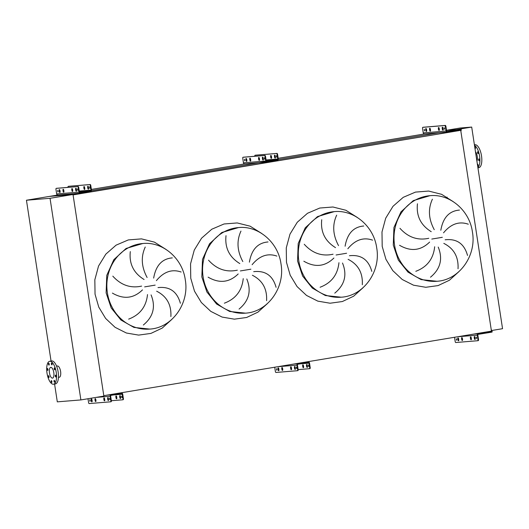 <?xml version="1.0" encoding="UTF-8"?>
<svg xmlns="http://www.w3.org/2000/svg" width="529" height="529" viewBox="0 0 529 529"><rect width="100%" height="100%" fill="white"/><g stroke="black" fill="none" stroke-linecap="round" stroke-linejoin="round"><path stroke-width="0.79" d="M429.892 195.697L413.222 200.663L400.969 211.871L393.926 227.543L393.278 245.059L398.324 260.089L408.038 272.157L421.077 279.59L436.901 281.269C459.198 280.125 476.715 255.692 472.43 232.013C469.613 210.509 449.888 193.568 429.892 195.697A42.928 39.377 85.3 0 0 394.535 244.953A42.928 39.377 85.3 0 0 436.901 281.269M415.807 271.304C427.108 267.039 433.39 258.86 434.666 246.759M438.224 247.089C443.031 258.912 440.459 268.95 430.494 277.203M458.028 268.752C458.65 256.949 453.908 248.485 443.805 243.38M445.147 239.796C456.785 238.486 464.244 243.704 467.524 255.441M429.627 242.077C420.76 250.713 410.735 251.778 399.554 245.284M334.176 211.64L317.499 216.606L305.253 227.807L298.211 243.479L297.556 260.995L302.608 276.032L312.322 288.093L325.361 295.532L341.179 297.205C363.476 296.061 380.992 271.628 376.714 247.949C373.897 226.445 354.166 209.51 334.176 211.64A42.928 39.377 85.3 0 0 298.819 260.896A42.928 39.377 85.3 0 0 341.179 297.205M320.091 287.24C331.385 282.975 337.674 274.796 338.944 262.701M342.508 263.032C347.315 274.855 344.743 284.893 334.778 293.139M362.312 284.695C362.927 272.885 358.186 264.427 348.089 259.322M349.424 255.738C361.062 254.429 368.521 259.64 371.801 271.384M333.905 258.02C325.044 266.649 315.019 267.72 303.838 261.22M238.46 227.576L221.783 232.548L209.53 243.75L202.495 259.422L201.84 276.938L206.892 291.968L216.606 304.036L229.639 311.469L245.463 313.148C267.76 312.004 285.276 287.571 280.998 263.892C278.181 242.388 258.45 225.447 238.46 227.576A42.928 39.377 85.3 0 0 203.103 276.832A42.928 39.377 85.3 0 0 245.463 313.148M224.369 303.183C235.669 298.918 241.958 290.738 243.228 278.644M246.792 278.968C251.599 290.791 249.02 300.829 239.062 309.081M266.59 300.637C267.211 288.827 262.47 280.37 252.373 275.259M253.708 271.675C265.346 270.365 272.805 275.583 276.085 287.32M238.189 273.956C229.328 282.592 219.304 283.663 208.115 277.163M142.744 243.519L126.067 248.485L113.814 259.686L106.772 275.358L106.124 292.874L111.176 307.911L120.883 319.979L133.923 327.411L149.747 329.084C172.044 327.947 189.561 303.507 185.282 279.828C182.465 258.331 162.734 241.389 142.744 243.519A42.928 39.377 85.3 0 0 107.38 292.775A42.928 39.377 85.3 0 0 149.747 329.084M128.653 319.126C139.954 314.861 146.235 306.675 147.512 294.58M151.076 294.911C155.883 306.734 153.304 316.772 143.339 325.018M170.874 316.573C171.495 304.764 166.754 296.306 156.65 291.201M157.992 287.617C169.63 286.308 177.089 291.525 180.369 303.262M142.473 289.899C133.606 298.535 123.581 299.599 112.399 293.099M112.816 276.145C120.969 285.171 130.564 288.497 141.613 286.11M144.08 279.51C133.592 273.037 129.003 263.74 130.306 251.619M145.25 247.036C140.78 256.73 141.395 266.887 147.108 277.5M181.13 272.018C172.004 268.844 163.759 271.714 156.399 280.641M153.668 278.102C155.857 265.485 162.066 258.747 172.309 257.894M208.532 260.202C216.685 269.235 226.286 272.554 237.329 270.174M239.796 263.568C229.308 257.094 224.719 247.797 226.022 235.676M240.966 231.094C236.496 240.794 237.111 250.944 242.824 261.557M276.852 256.082C267.72 252.902 259.481 255.778 252.121 264.705M249.384 262.159C251.573 249.543 257.788 242.811 268.024 241.958M304.248 244.266C312.401 253.292 322.002 256.611 333.045 254.231M335.512 247.632C325.024 241.158 320.435 231.861 321.738 219.74M336.682 215.151C332.212 224.851 332.834 235.008 338.54 245.615M372.568 240.14C363.436 236.959 355.197 239.835 347.837 248.762M345.1 246.223C347.289 233.6 353.504 226.868 363.747 226.015M399.97 228.323C408.124 237.349 417.718 240.675 428.761 238.295M431.228 231.689C420.747 225.215 416.151 215.918 417.454 203.797M432.398 199.215C427.928 208.915 428.55 219.066 434.256 229.679M468.284 224.203C459.159 221.023 450.913 223.893 443.553 232.82M440.822 230.28C443.004 217.664 449.22 210.926 459.463 210.079M103.803 395.679L491.454 331.128L460.733 130.339L73.075 194.897L103.803 395.679M73.048 194.725L460.733 130.339M54.58 384.041L57.304 401.855L80.891 399.924L50.037 198.302L73.009 194.48L49.422 196.411L63.731 195.241L72.01 193.859M91.444 190.625L265.069 161.709M278.234 159.52L438.614 132.812M50.037 198.302L26.45 200.233L57.787 195.016M91.391 189.422L244.583 163.911M278.181 158.316L424.384 133.969M477.634 165.881A0.952 0.377 -99.5 0 0 477.892 166.053A0.952 0.377 -99.5 0 0 477.905 166.053A0.952 0.377 -99.5 0 0 478.123 165.068A0.952 0.377 -99.5 0 0 477.608 164.175A0.952 0.377 -99.5 0 0 477.594 164.175A0.952 0.377 -99.5 0 0 477.409 164.38M474.976 148.51A0.952 0.377 -99.5 0 0 475.234 148.682A0.952 0.377 -99.5 0 0 475.465 147.697A0.952 0.377 -99.5 0 0 474.949 146.804A0.952 0.377 -99.5 0 0 474.936 146.804A0.952 0.377 -99.5 0 0 474.751 147.009M477.773 151.724A0.952 0.377 -99.5 0 0 477.76 151.724A0.952 0.377 -99.5 0 0 477.542 152.709A0.952 0.377 -99.5 0 0 478.057 153.602A0.952 0.377 -99.5 0 0 478.071 153.602A0.952 0.377 -99.5 0 0 478.289 152.617A0.952 0.377 -99.5 0 0 477.773 151.724M478.871 158.918A0.952 0.377 -99.5 0 0 478.857 158.918A0.952 0.377 -99.5 0 0 478.639 159.903A0.952 0.377 -99.5 0 0 479.162 160.796A0.952 0.377 -99.5 0 0 479.168 160.796A0.952 0.377 -99.5 0 0 479.393 159.811A0.952 0.377 -99.5 0 0 478.871 158.918M478.646 167.719A11.631 4.622 -99.5 0 0 478.798 167.7A11.631 4.622 -99.5 0 0 481.476 155.658A11.631 4.622 -99.5 0 0 475.128 144.734A11.631 4.622 -99.5 0 0 474.976 144.754A11.631 4.622 -99.5 0 0 474.83 144.787M477.885 167.534A11.631 4.622 -99.5 0 0 479.591 156.167A11.631 4.622 -99.5 0 0 474.493 145.363M476.92 161.206A5.707 2.268 -99.5 0 0 475.465 151.691M446.502 130.286L460.051 128.025L471.696 127.072L502.55 328.694L491.719 330.499M447.276 198.507L447.071 197.145M471.696 127.072L456.454 129.612M51.604 363A0.952 0.377 -99.5 0 0 51.591 363A0.952 0.377 -99.5 0 0 51.373 363.985A0.952 0.377 -99.5 0 0 51.888 364.878A0.952 0.377 -99.5 0 0 51.902 364.878A0.952 0.377 -99.5 0 0 52.12 363.892A0.952 0.377 -99.5 0 0 51.604 363M48.708 363.231A0.952 0.377 -99.5 0 0 48.694 363.238A0.952 0.377 -99.5 0 0 48.476 364.223A0.952 0.377 -99.5 0 0 48.999 365.116A0.952 0.377 -99.5 0 0 49.012 365.116A0.952 0.377 -99.5 0 0 49.23 364.131A0.952 0.377 -99.5 0 0 48.708 363.231M47.445 368.488A0.952 0.377 -99.5 0 0 47.431 368.495A0.952 0.377 -99.5 0 0 47.213 369.473A0.952 0.377 -99.5 0 0 47.729 370.373A0.952 0.377 -99.5 0 0 47.742 370.366A0.952 0.377 -99.5 0 0 47.96 369.381A0.952 0.377 -99.5 0 0 47.445 368.488M48.542 375.689A0.952 0.377 -99.5 0 0 48.536 375.689A0.952 0.377 -99.5 0 0 48.311 376.674A0.952 0.377 -99.5 0 0 48.833 377.567A0.952 0.377 -99.5 0 0 48.847 377.567A0.952 0.377 -99.5 0 0 49.065 376.582A0.952 0.377 -99.5 0 0 48.542 375.689M51.366 380.609A0.952 0.377 -99.5 0 0 51.353 380.609A0.952 0.377 -99.5 0 0 51.134 381.594A0.952 0.377 -99.5 0 0 51.657 382.487A0.952 0.377 -99.5 0 0 51.67 382.487A0.952 0.377 -99.5 0 0 51.888 381.502A0.952 0.377 -99.5 0 0 51.366 380.609M54.262 380.371A0.952 0.377 -99.5 0 0 54.249 380.371A0.952 0.377 -99.5 0 0 54.031 381.356A0.952 0.377 -99.5 0 0 54.547 382.249A0.952 0.377 -99.5 0 0 54.56 382.249A0.952 0.377 -99.5 0 0 54.778 381.264A0.952 0.377 -99.5 0 0 54.262 380.371M55.525 375.114A0.952 0.377 -99.5 0 0 55.512 375.114A0.952 0.377 -99.5 0 0 55.294 376.099A0.952 0.377 -99.5 0 0 55.816 376.992A0.952 0.377 -99.5 0 0 55.823 376.992A0.952 0.377 -99.5 0 0 56.048 376.007A0.952 0.377 -99.5 0 0 55.525 375.114M54.427 367.919A0.952 0.377 -99.5 0 0 54.414 367.919A0.952 0.377 -99.5 0 0 54.196 368.905A0.952 0.377 -99.5 0 0 54.712 369.797A0.952 0.377 -99.5 0 0 54.725 369.797A0.952 0.377 -99.5 0 0 54.943 368.812A0.952 0.377 -99.5 0 0 54.427 367.919M57.317 366.008A5.707 2.268 80.5 0 1 57.39 365.995A5.707 2.268 80.5 0 1 57.463 365.989A5.707 2.268 80.5 0 1 60.584 371.345A5.707 2.268 80.5 0 1 59.268 377.256A5.707 2.268 80.5 0 1 59.195 377.27M49.871 361.254A11.631 4.622 80.5 0 1 56.213 372.171A11.631 4.622 80.5 0 1 53.541 384.213A11.631 4.622 80.5 0 1 53.389 384.233A11.631 4.622 80.5 0 1 47.041 373.309A11.631 4.622 80.5 0 1 49.719 361.267A11.631 4.622 80.5 0 1 49.871 361.254M51.485 360.983A11.631 4.622 80.5 0 1 51.63 360.95A11.631 4.622 80.5 0 1 51.782 360.93A11.631 4.622 80.5 0 1 58.13 371.854A11.631 4.622 80.5 0 1 55.452 383.895A11.631 4.622 80.5 0 1 55.3 383.915M52.45 378.123A5.442 2.162 80.5 0 1 49.481 373.011A5.442 2.162 80.5 0 1 50.731 367.371A5.442 2.162 80.5 0 1 50.804 367.364A5.442 2.162 80.5 0 1 53.779 372.476A5.442 2.162 80.5 0 1 52.523 378.116A5.442 2.162 80.5 0 1 52.45 378.123M26.45 200.233L51.055 361.049M80.891 399.924L103.863 396.102L73.009 194.48M84.666 187.557A1.058 0.423 -99.5 0 0 84.085 186.552A1.058 0.423 -99.5 0 0 84.071 186.552A1.058 0.423 -99.5 0 0 83.827 187.63L83.952 188.463A1.058 0.423 -99.5 0 0 84.547 189.475A1.058 0.423 -99.5 0 0 84.792 188.397L84.666 187.557M88.482 187.246A1.058 0.423 -99.5 0 0 87.907 186.234A1.058 0.423 -99.5 0 0 87.893 186.241A1.058 0.423 -99.5 0 0 87.649 187.319L87.774 188.152A1.058 0.423 -99.5 0 0 88.369 189.157A1.058 0.423 -99.5 0 0 88.614 188.086L88.482 187.246M59.969 190.605A1.058 0.423 -99.5 0 0 59.393 189.594A1.058 0.423 -99.5 0 0 59.38 189.594A1.058 0.423 -99.5 0 0 59.129 190.671L59.261 191.505A1.058 0.423 -99.5 0 0 59.85 192.516A1.058 0.423 -99.5 0 0 60.101 191.438L59.969 190.605M63.791 190.288A1.058 0.423 -99.5 0 0 63.209 189.276A1.058 0.423 -99.5 0 0 63.196 189.283A1.058 0.423 -99.5 0 0 62.951 190.361L63.077 191.194A1.058 0.423 -99.5 0 0 63.672 192.206A1.058 0.423 -99.5 0 0 63.916 191.128L63.791 190.288M72.605 189.567A1.058 0.423 -99.5 0 0 72.023 188.555A1.058 0.423 -99.5 0 0 72.01 188.562A1.058 0.423 -99.5 0 0 71.765 189.64L71.891 190.473A1.058 0.423 -99.5 0 0 72.486 191.478A1.058 0.423 -99.5 0 0 72.731 190.407L72.605 189.567M76.427 189.256A1.058 0.423 -99.5 0 0 75.845 188.245A1.058 0.423 -99.5 0 0 75.832 188.245A1.058 0.423 -99.5 0 0 75.587 189.322L75.713 190.162A1.058 0.423 -99.5 0 0 76.308 191.167A1.058 0.423 -99.5 0 0 76.553 190.09L76.427 189.256M90.042 187.987L89.89 187.074M89.606 186.81L89.851 188.324L89.606 186.81M77.981 189.997L77.829 189.078M77.545 188.82L77.789 190.334L77.545 188.82M58.084 191.624L57.932 190.711M57.654 190.447L57.892 191.961L57.654 190.447M77.677 186.611L78.16 186.532A1.058 0.423 80.5 0 1 78.735 187.544L79.423 192.034A0.741 0.681 85.3 0 0 80.203 192.655L90.446 190.949A0.741 0.681 85.3 0 0 91.008 190.109L90.32 185.613A1.058 0.423 -99.5 0 0 89.738 184.608L90.214 184.528A1.058 0.423 80.5 0 1 90.796 185.534L91.484 190.03A1.27 1.164 -94.7 0 1 90.525 191.472L80.282 193.178A1.27 1.164 -94.7 0 1 78.947 192.12L78.259 187.623A1.058 0.423 -99.5 0 0 77.677 186.611L56.226 188.37A1.058 0.423 -99.5 0 0 56.213 188.37A1.058 0.423 -99.5 0 0 55.968 189.448L56.656 193.938A1.27 1.164 85.3 0 0 57.998 195.003L80.11 193.191M88.574 188.926A1.058 0.423 80.5 0 1 88.25 188.073L88.125 187.233A1.058 0.423 80.5 0 1 88.164 186.393M90.214 184.528L68.77 186.281A1.058 0.423 80.5 0 1 68.77 186.281L68.287 186.36A1.058 0.423 -99.5 0 0 68.274 186.36A1.058 0.423 -99.5 0 0 68.016 187.365M68.744 186.287A1.058 0.423 80.5 0 1 68.757 186.281L89.738 184.608M84.752 189.243A1.058 0.423 80.5 0 1 84.435 188.384L84.303 187.55A1.058 0.423 80.5 0 1 84.342 186.704M63.877 191.974A1.058 0.423 80.5 0 1 63.559 191.114L63.427 190.281A1.058 0.423 80.5 0 1 63.467 189.435M76.513 190.936A1.058 0.423 80.5 0 1 76.189 190.083L76.064 189.243A1.058 0.423 80.5 0 1 76.103 188.397M78.16 186.532L56.709 188.291A1.058 0.423 80.5 0 1 56.709 188.291L56.226 188.37M56.682 188.298A1.058 0.423 80.5 0 1 56.696 188.291L56.213 188.37M72.691 191.247A1.058 0.423 80.5 0 1 72.374 190.394L72.242 189.554A1.058 0.423 80.5 0 1 72.281 188.714M60.061 192.285A1.058 0.423 80.5 0 1 59.737 191.425L59.612 190.592A1.058 0.423 80.5 0 1 59.651 189.746M95.828 399.64A1.058 0.423 -99.5 0 0 95.246 398.628A1.058 0.423 -99.5 0 0 95.233 398.635A1.058 0.423 -99.5 0 0 94.989 399.712L95.114 400.546A1.058 0.423 -99.5 0 0 95.709 401.551A1.058 0.423 -99.5 0 0 95.954 400.479L95.828 399.64M108.458 398.608A1.058 0.423 -99.5 0 0 107.883 397.596A1.058 0.423 -99.5 0 0 107.863 397.596A1.058 0.423 -99.5 0 0 107.618 398.674L107.751 399.514A1.058 0.423 -99.5 0 0 108.339 400.519A1.058 0.423 -99.5 0 0 108.59 399.441L108.458 398.608M92.006 399.95A1.058 0.423 -99.5 0 0 91.424 398.945A1.058 0.423 -99.5 0 0 91.411 398.945A1.058 0.423 -99.5 0 0 91.167 400.023L91.292 400.856A1.058 0.423 -99.5 0 0 91.887 401.868A1.058 0.423 -99.5 0 0 92.132 400.79L92.006 399.95M104.643 398.919A1.058 0.423 -99.5 0 0 104.061 397.907A1.058 0.423 -99.5 0 0 104.048 397.914A1.058 0.423 -99.5 0 0 103.803 398.985L103.929 399.825A1.058 0.423 -99.5 0 0 104.524 400.83A1.058 0.423 -99.5 0 0 104.768 399.752L104.643 398.919M120.519 396.598A1.058 0.423 -99.5 0 0 119.938 395.586A1.058 0.423 -99.5 0 0 119.924 395.586A1.058 0.423 -99.5 0 0 119.68 396.664L119.812 397.504A1.058 0.423 -99.5 0 0 120.4 398.509A1.058 0.423 -99.5 0 0 120.645 397.431L120.519 396.598M116.697 396.909A1.058 0.423 -99.5 0 0 116.122 395.904A1.058 0.423 -99.5 0 0 116.109 395.904A1.058 0.423 -99.5 0 0 115.864 396.981L115.99 397.815A1.058 0.423 -99.5 0 0 116.585 398.826A1.058 0.423 -99.5 0 0 116.83 397.748L116.697 396.909M90.122 400.975L89.97 400.063M89.685 399.798L89.93 401.313L89.685 399.798M110.012 399.342L109.86 398.43M109.582 398.172L109.827 399.686L109.582 398.172M122.073 397.339L121.921 396.426M121.644 396.161L121.888 397.676L121.644 396.161M111.355 400.731L122.668 399.805A1.058 0.423 -99.5 0 0 122.682 399.805A1.058 0.423 -99.5 0 0 122.926 398.727L122.239 394.237A0.741 0.681 85.3 0 0 121.458 393.616L111.216 395.322A0.741 0.681 85.3 0 0 110.66 396.161L111.348 400.658A1.058 0.423 80.5 0 1 111.103 401.736L110.634 401.809A1.058 0.423 -99.5 0 1 110.607 401.815L89.163 403.574A1.058 0.423 -99.5 0 1 88.581 402.562L87.993 398.74M111.103 401.736A1.058 0.423 80.5 0 1 111.09 401.736L110.621 401.815A1.058 0.423 -99.5 0 0 110.865 400.737L110.184 396.247A1.27 1.164 -94.7 0 1 111.136 394.799L121.379 393.093A1.27 1.164 -94.7 0 1 122.721 394.158L123.409 398.648A1.058 0.423 80.5 0 1 123.158 399.726A1.058 0.423 80.5 0 1 123.145 399.726L123.158 399.726M108.551 400.288A1.058 0.423 80.5 0 1 108.227 399.428L108.101 398.595A1.058 0.423 80.5 0 1 108.141 397.748M104.729 400.598A1.058 0.423 80.5 0 1 104.405 399.745L104.279 398.906A1.058 0.423 80.5 0 1 104.319 398.059M92.092 401.637A1.058 0.423 80.5 0 1 91.775 400.777L91.643 399.944A1.058 0.423 80.5 0 1 91.682 399.097M95.914 401.319A1.058 0.423 80.5 0 1 95.59 400.466L95.465 399.633A1.058 0.423 80.5 0 1 95.504 398.787M120.612 398.277A1.058 0.423 80.5 0 1 120.288 397.424L120.162 396.585A1.058 0.423 80.5 0 1 120.195 395.738M116.79 398.595A1.058 0.423 80.5 0 1 116.466 397.735L116.34 396.902A1.058 0.423 80.5 0 1 116.38 396.056M282.618 368.534A1.058 0.423 -99.5 0 0 282.036 367.523A1.058 0.423 -99.5 0 0 282.023 367.523A1.058 0.423 -99.5 0 0 281.778 368.601L281.904 369.44A1.058 0.423 -99.5 0 0 282.499 370.445A1.058 0.423 -99.5 0 0 282.744 369.368L282.618 368.534M295.255 367.496A1.058 0.423 -99.5 0 0 294.673 366.491A1.058 0.423 -99.5 0 0 294.66 366.491A1.058 0.423 -99.5 0 0 294.415 367.569L294.541 368.402A1.058 0.423 -99.5 0 0 295.136 369.414A1.058 0.423 -99.5 0 0 295.38 368.336L295.255 367.496M278.796 368.845A1.058 0.423 -99.5 0 0 278.221 367.834A1.058 0.423 -99.5 0 0 278.208 367.84A1.058 0.423 -99.5 0 0 277.956 368.918L278.089 369.751A1.058 0.423 -99.5 0 0 278.677 370.756A1.058 0.423 -99.5 0 0 278.928 369.685L278.796 368.845M291.433 367.814A1.058 0.423 -99.5 0 0 290.851 366.802A1.058 0.423 -99.5 0 0 290.838 366.802A1.058 0.423 -99.5 0 0 290.593 367.88L290.719 368.72A1.058 0.423 -99.5 0 0 291.314 369.725A1.058 0.423 -99.5 0 0 291.558 368.647L291.433 367.814M307.316 365.493A1.058 0.423 -99.5 0 0 306.734 364.481A1.058 0.423 -99.5 0 0 306.721 364.481A1.058 0.423 -99.5 0 0 306.476 365.559L306.602 366.399A1.058 0.423 -99.5 0 0 307.197 367.404A1.058 0.423 -99.5 0 0 307.442 366.326L307.316 365.493M303.494 365.804A1.058 0.423 -99.5 0 0 302.912 364.792A1.058 0.423 -99.5 0 0 302.899 364.798A1.058 0.423 -99.5 0 0 302.654 365.87L302.78 366.709A1.058 0.423 -99.5 0 0 303.375 367.715A1.058 0.423 -99.5 0 0 303.62 366.637L303.494 365.804M276.912 369.87L276.76 368.951M276.482 368.693L276.72 370.207L276.482 368.693M296.809 368.237L296.657 367.324M296.379 367.066L296.61 368.581L296.379 367.066M308.87 366.227L308.718 365.314M308.433 365.056L308.678 366.571L308.433 365.056M309.723 367.622L310.199 367.543A1.058 0.423 80.5 0 1 309.954 368.62L309.478 368.7A1.058 0.423 -99.5 0 0 309.478 368.7A1.058 0.423 -99.5 0 0 309.723 367.622L309.035 363.132A0.741 0.681 85.3 0 0 308.255 362.51L298.012 364.216A0.741 0.681 85.3 0 0 297.45 365.056L298.138 369.553A1.058 0.423 80.5 0 1 297.893 370.624L297.43 370.703A1.058 0.423 -99.5 0 1 297.404 370.71L275.953 372.462A1.058 0.423 -99.5 0 1 275.371 371.457L274.723 367.219M297.893 370.624A1.058 0.423 80.5 0 1 297.88 370.631L297.417 370.71A1.058 0.423 -99.5 0 0 297.662 369.632L296.974 365.136A1.27 1.164 -94.7 0 1 297.933 363.694L308.169 361.988A1.27 1.164 -94.7 0 1 309.511 363.046L310.199 367.543M295.341 369.182A1.058 0.423 80.5 0 1 295.017 368.323L294.891 367.49A1.058 0.423 80.5 0 1 294.931 366.643M291.519 369.493A1.058 0.423 80.5 0 1 291.201 368.64L291.069 367.8A1.058 0.423 80.5 0 1 291.109 366.954M278.889 370.525A1.058 0.423 80.5 0 1 278.565 369.672L278.439 368.839A1.058 0.423 80.5 0 1 278.479 367.992M282.704 370.214A1.058 0.423 80.5 0 1 282.387 369.361L282.255 368.521A1.058 0.423 80.5 0 1 282.294 367.675M309.458 368.7L298.151 369.626M307.402 367.172A1.058 0.423 80.5 0 1 307.078 366.313L306.952 365.479A1.058 0.423 80.5 0 1 306.992 364.633M303.58 367.483A1.058 0.423 80.5 0 1 303.262 366.63L303.13 365.79A1.058 0.423 80.5 0 1 303.17 364.944M309.954 368.62A1.058 0.423 80.5 0 1 309.941 368.62L309.491 368.693M271.456 156.452A1.058 0.423 -99.5 0 0 270.881 155.44A1.058 0.423 -99.5 0 0 270.861 155.447A1.058 0.423 -99.5 0 0 270.617 156.524L270.749 157.358A1.058 0.423 -99.5 0 0 271.337 158.363A1.058 0.423 -99.5 0 0 271.589 157.292L271.456 156.452M275.278 156.141A1.058 0.423 -99.5 0 0 274.696 155.129A1.058 0.423 -99.5 0 0 274.683 155.129A1.058 0.423 -99.5 0 0 274.439 156.207L274.564 157.047A1.058 0.423 -99.5 0 0 275.159 158.052A1.058 0.423 -99.5 0 0 275.404 156.974L275.278 156.141M246.765 159.493A1.058 0.423 -99.5 0 0 246.183 158.488A1.058 0.423 -99.5 0 0 246.17 158.488A1.058 0.423 -99.5 0 0 245.925 159.566L246.051 160.399A1.058 0.423 -99.5 0 0 246.646 161.411A1.058 0.423 -99.5 0 0 246.891 160.333L246.765 159.493M250.581 159.183A1.058 0.423 -99.5 0 0 250.005 158.171A1.058 0.423 -99.5 0 0 249.992 158.171A1.058 0.423 -99.5 0 0 249.741 159.249L249.873 160.089A1.058 0.423 -99.5 0 0 250.462 161.094A1.058 0.423 -99.5 0 0 250.713 160.016L250.581 159.183M259.395 158.462A1.058 0.423 -99.5 0 0 258.82 157.45A1.058 0.423 -99.5 0 0 258.807 157.45A1.058 0.423 -99.5 0 0 258.555 158.528L258.688 159.368A1.058 0.423 -99.5 0 0 259.276 160.373A1.058 0.423 -99.5 0 0 259.527 159.295L259.395 158.462M263.217 158.151A1.058 0.423 -99.5 0 0 262.635 157.139A1.058 0.423 -99.5 0 0 262.622 157.139A1.058 0.423 -99.5 0 0 262.377 158.217L262.503 159.05A1.058 0.423 -99.5 0 0 263.098 160.062A1.058 0.423 -99.5 0 0 263.343 158.984L263.217 158.151M276.832 156.882L276.68 155.962M276.402 155.705L276.641 157.219L276.402 155.705M264.771 158.885L264.619 157.973M264.341 157.715L264.579 159.229L264.341 157.715M244.874 160.518L244.722 159.599M244.444 159.341L244.689 160.856L244.444 159.341M264.474 155.506L264.95 155.427A1.058 0.423 80.5 0 1 265.532 156.439L266.219 160.928A0.741 0.681 85.3 0 0 267 161.55L277.242 159.844A0.741 0.681 85.3 0 0 277.798 159.004L277.11 154.508A1.058 0.423 -99.5 0 0 276.528 153.496L277.011 153.417A1.058 0.423 80.5 0 1 277.586 154.428L278.274 158.918A1.27 1.164 -94.7 0 1 277.322 160.366L267.079 162.072A1.27 1.164 -94.7 0 1 265.737 161.008L265.049 156.518A1.058 0.423 -99.5 0 0 264.474 155.506L243.023 157.265A1.058 0.423 -99.5 0 0 243.009 157.265A1.058 0.423 -99.5 0 0 242.765 158.343L243.452 162.833A1.27 1.164 85.3 0 0 244.788 163.897L266.9 162.086M275.364 157.821A1.058 0.423 80.5 0 1 275.047 156.968L274.915 156.128A1.058 0.423 80.5 0 1 274.954 155.281M277.011 153.417L255.084 155.255A1.058 0.423 -99.5 0 0 255.071 155.255A1.058 0.423 -99.5 0 0 254.813 156.26M271.549 158.131A1.058 0.423 80.5 0 1 271.225 157.278L271.099 156.439A1.058 0.423 80.5 0 1 271.139 155.599M276.528 153.496L255.547 155.176M250.673 160.862A1.058 0.423 80.5 0 1 250.349 160.009L250.224 159.169A1.058 0.423 80.5 0 1 250.263 158.323M263.303 159.831A1.058 0.423 80.5 0 1 262.986 158.971L262.853 158.138A1.058 0.423 80.5 0 1 262.893 157.292M264.95 155.427L243.485 157.186A1.058 0.423 80.5 0 1 243.485 157.186A1.058 0.423 80.5 0 1 243.499 157.186M259.488 160.142A1.058 0.423 80.5 0 1 259.164 159.289L259.038 158.449A1.058 0.423 80.5 0 1 259.078 157.602M246.851 161.18A1.058 0.423 80.5 0 1 246.527 160.32L246.402 159.487A1.058 0.423 80.5 0 1 246.441 158.64M426.566 129.552A1.058 0.423 -99.5 0 0 425.99 128.54A1.058 0.423 -99.5 0 0 425.977 128.54A1.058 0.423 -99.5 0 0 425.726 129.618L425.858 130.458A1.058 0.423 -99.5 0 0 426.453 131.463A1.058 0.423 -99.5 0 0 426.698 130.385L426.566 129.552M430.388 129.241A1.058 0.423 -99.5 0 0 429.806 128.23A1.058 0.423 -99.5 0 0 429.793 128.23A1.058 0.423 -99.5 0 0 429.548 129.307L429.674 130.141A1.058 0.423 -99.5 0 0 430.269 131.152A1.058 0.423 -99.5 0 0 430.513 130.074L430.388 129.241M439.202 128.521A1.058 0.423 -99.5 0 0 438.62 127.509A1.058 0.423 -99.5 0 0 438.607 127.509A1.058 0.423 -99.5 0 0 438.362 128.587L438.488 129.42A1.058 0.423 -99.5 0 0 439.083 130.432A1.058 0.423 -99.5 0 0 439.328 129.354L439.202 128.521M443.024 128.203A1.058 0.423 -99.5 0 0 442.442 127.198A1.058 0.423 -99.5 0 0 442.429 127.198A1.058 0.423 -99.5 0 0 442.184 128.276L442.31 129.109A1.058 0.423 -99.5 0 0 442.905 130.121A1.058 0.423 -99.5 0 0 443.15 129.043L443.024 128.203M444.512 128.256L444.585 128.699M444.148 127.767L444.386 129.281L444.148 127.767M424.615 129.889L424.688 130.326M424.251 129.4L424.489 130.914L424.251 129.4M423.372 127.231A1.058 0.423 80.5 0 1 423.385 127.225A1.058 0.423 80.5 0 1 423.398 127.225L445.332 125.426A1.058 0.423 80.5 0 1 445.914 126.438L445.339 126.537A1.058 0.423 -99.5 0 0 444.757 125.525L445.332 125.426M460.865 131.199L461.03 129.936L458.253 130.326L458.491 129.645L447.269 131.463A0.635 0.582 -94.7 0 1 446.602 130.934L445.914 126.438M442.766 127.443A1.058 0.423 -99.5 0 0 442.76 128.177L442.885 129.016A1.058 0.423 -99.5 0 0 443.143 129.777M438.944 127.753A1.058 0.423 -99.5 0 0 438.938 128.494L439.063 129.327A1.058 0.423 -99.5 0 0 439.321 130.094M430.13 128.474A1.058 0.423 -99.5 0 0 430.123 129.215L430.249 130.048A1.058 0.423 -99.5 0 0 430.507 130.815M426.308 128.785A1.058 0.423 -99.5 0 0 426.301 129.526L426.434 130.359A1.058 0.423 -99.5 0 0 426.691 131.126M422.83 127.317A1.058 0.423 -99.5 0 0 422.816 127.324L444.757 125.525M422.816 127.324A1.058 0.423 -99.5 0 0 422.565 128.402L423.253 132.891A1.27 1.164 85.3 0 0 424.595 133.956L447.19 132.105M458.253 130.326L447.369 132.091A1.27 1.164 -94.7 0 1 446.026 131.027L445.339 126.537M458.491 129.645L461.235 129.347L461.07 130.398M446.522 130.445L448.883 130.233A1.27 1.164 -94.7 0 1 449.061 130.22M448.883 130.233L461.235 129.347M460.878 131.318L461.275 129.81M460.164 130.008L460.825 129.896M456.302 130.008L456.395 130.637M451.958 131.324L451.865 130.696M462.425 338.593A1.058 0.423 -99.5 0 0 461.843 337.581A1.058 0.423 -99.5 0 0 461.83 337.581A1.058 0.423 -99.5 0 0 461.586 338.659L461.711 339.492A1.058 0.423 -99.5 0 0 462.306 340.504A1.058 0.423 -99.5 0 0 462.551 339.426L462.425 338.593M475.055 337.555A1.058 0.423 -99.5 0 0 474.48 336.543A1.058 0.423 -99.5 0 0 474.467 336.55A1.058 0.423 -99.5 0 0 474.215 337.628L474.348 338.461A1.058 0.423 -99.5 0 0 474.936 339.473A1.058 0.423 -99.5 0 0 475.187 338.395L475.055 337.555M458.603 338.904A1.058 0.423 -99.5 0 0 458.021 337.892A1.058 0.423 -99.5 0 0 458.008 337.892A1.058 0.423 -99.5 0 0 457.764 338.97L457.889 339.81A1.058 0.423 -99.5 0 0 458.484 340.815A1.058 0.423 -99.5 0 0 458.729 339.737L458.603 338.904M471.24 337.866A1.058 0.423 -99.5 0 0 470.658 336.861A1.058 0.423 -99.5 0 0 470.645 336.861A1.058 0.423 -99.5 0 0 470.4 337.938L470.526 338.772A1.058 0.423 -99.5 0 0 471.121 339.783A1.058 0.423 -99.5 0 0 471.365 338.705L471.24 337.866M456.653 339.234L456.725 339.678M456.282 338.752L456.527 340.266L456.282 338.752M476.55 337.608L476.622 338.051M476.179 337.118L476.424 338.633L476.179 337.118M454.53 337.277L455.178 341.509A1.058 0.423 -99.5 0 0 455.76 342.521L477.687 340.729A1.058 0.423 -99.5 0 0 477.7 340.722A1.058 0.423 -99.5 0 0 477.951 339.644L478.52 339.552L477.832 335.062A0.635 0.582 -94.7 0 1 478.315 334.335L491.805 332.139L492.228 331.888L491.739 330.79L491.672 331.511L487.249 332.258L487.348 332.886M478.52 339.552A1.058 0.423 80.5 0 1 478.276 340.63A1.058 0.423 80.5 0 1 478.262 340.63L477.713 340.722M470.982 337.105A1.058 0.423 -99.5 0 0 470.975 337.839L471.101 338.679A1.058 0.423 -99.5 0 0 471.359 339.446M458.345 338.137A1.058 0.423 -99.5 0 0 458.339 338.877L458.464 339.711A1.058 0.423 -99.5 0 0 458.722 340.478M474.797 336.788A1.058 0.423 -99.5 0 0 474.791 337.528L474.923 338.368A1.058 0.423 -99.5 0 0 475.181 339.129M462.167 337.826A1.058 0.423 -99.5 0 0 462.161 338.567L462.286 339.4A1.058 0.423 -99.5 0 0 462.544 340.167M477.951 339.644L477.264 335.155A1.27 1.164 -94.7 0 1 478.216 333.706L487.249 332.258M491.196 329.435L492.109 331.286M491.256 329.812L491.739 330.79M482.911 333.574L482.812 332.946M458.848 271.701L449.379 280.264L438.072 285.594L425.805 287.287L413.533 285.197L402.238 279.497L392.783 270.623L385.925 259.289L382.196 246.369L381.991 231.966L385.701 218.199L393.001 206.303L403.23 197.337L415.477 192.1L428.662 191.062L441.576 194.308L453.102 201.562M431.79 239.062L442.323 237.309M363.125 287.644L353.663 296.2L342.349 301.537L330.089 303.223L317.817 301.133L306.522 295.433L297.067 286.566L290.209 275.232L286.48 262.311L286.268 247.909L289.985 234.142L297.278 222.246L307.514 213.273L319.761 208.036L332.939 206.998L345.86 210.251L357.386 217.505M336.074 254.998L346.601 253.246M267.409 303.586L257.947 312.143L246.633 317.479L234.367 319.166L222.101 317.076L210.8 311.376L201.351 302.509L194.493 291.168L190.757 278.247L190.552 263.845L194.269 250.085L201.562 238.189L211.798 229.216L224.045 223.979L237.223 222.94L250.144 226.187L261.67 233.441M240.358 270.941L250.885 269.188M171.694 319.523L162.224 328.086L150.917 333.415L138.651 335.102L126.385 333.012L115.084 327.319L105.628 318.445L98.771 307.111L95.041 294.19L94.836 279.788L98.553 266.021L105.846 254.125L116.082 245.158L128.329 239.921L141.507 238.877L154.428 242.13L165.947 249.384M144.642 286.877L155.169 285.124M428.635 195.803L413.222 200.663L400.969 211.871L393.926 227.543L393.278 245.059M332.92 211.739L317.499 216.606L305.253 227.807L298.211 243.479L297.556 260.995M237.197 227.682L221.783 232.548L209.53 243.75L202.495 259.422L201.84 276.938M141.481 243.624L126.067 248.485L113.814 259.686L106.772 275.358L106.124 292.874M78.947 192.12L56.656 193.938M91.008 190.109L79.277 191.068M90.446 190.949L79.396 191.855M90.796 185.534L90.32 185.613M90.492 191.478L90.413 190.956M80.322 193.171L80.243 192.649M81.116 193.052L81.036 192.53M82.028 192.92L81.949 192.397M82.584 192.834L82.504 192.311M89.196 191.736L89.11 191.214M89.58 191.663L89.5 191.141M89.937 191.584L89.857 191.062M78.735 187.544L78.259 187.623M75.713 190.162L76.189 190.083M75.587 189.322L76.064 189.243M71.891 190.473L72.374 190.394M71.765 189.64L72.242 189.554M63.077 191.194L63.559 191.114M62.951 190.361L63.427 190.281M59.261 191.505L59.737 191.425M59.129 190.671L59.612 190.592M87.649 187.319L88.125 187.233M87.774 188.152L88.25 188.073M83.827 187.63L84.303 187.55M83.952 188.463L84.435 188.384M110.184 396.247L96.053 397.398M122.239 394.237L113.867 394.918M111.136 394.799L107.129 395.13M121.379 393.093L117.372 393.424M122.926 398.727L123.409 398.648M121.425 393.622L121.339 393.1M110.865 400.737L111.348 400.658M111.255 395.315L111.176 394.793M112.049 395.196L111.969 394.674M112.961 395.064L112.882 394.541M113.517 394.978L113.437 394.455M120.123 393.88L120.043 393.358M120.513 393.807L120.433 393.285M120.87 393.721L120.791 393.199M115.99 397.815L116.466 397.735M115.864 396.981L116.34 396.902M119.812 397.504L120.288 397.424M119.68 396.664L120.162 396.585M103.929 399.825L104.405 399.745M103.803 398.985L104.279 398.906M91.292 400.856L91.775 400.777M91.167 400.023L91.643 399.944M107.751 399.514L108.227 399.428M107.618 398.674L108.101 398.595M95.114 400.546L95.59 400.466M94.989 399.712L95.465 399.633M296.974 365.136L277.785 366.709M309.035 363.132L300.657 363.813M297.933 363.694L293.926 364.018M308.169 361.988L304.162 362.312M308.215 362.517L308.136 361.995M297.662 369.632L298.138 369.553M298.045 364.21L297.966 363.688M298.845 364.084L298.759 363.562M299.751 363.959L299.672 363.436M300.307 363.873L300.227 363.35M306.919 362.775L306.84 362.253M307.303 362.702L307.223 362.18M307.66 362.616L307.58 362.094M302.78 366.709L303.262 366.63M302.654 365.87L303.13 365.79M306.602 366.399L307.078 366.313M306.476 365.559L306.952 365.479M290.719 368.72L291.201 368.64M290.593 367.88L291.069 367.8M278.089 369.751L278.565 369.672M277.956 368.918L278.439 368.839M294.541 368.402L295.017 368.323M294.415 367.569L294.891 367.49M281.904 369.44L282.387 369.361M281.778 368.601L282.255 368.521M265.737 161.008L243.452 162.833M277.798 159.004L266.067 159.963M277.242 159.844L266.186 160.75M277.586 154.428L277.11 154.508M277.282 160.373L277.203 159.851M267.112 162.066L267.033 161.543M267.912 161.947L267.833 161.424M268.818 161.814L268.739 161.292M269.38 161.729L269.301 161.206M275.986 160.631L275.907 160.108M276.369 160.558L276.29 160.036M276.733 160.472L276.654 159.95M265.532 156.439L265.049 156.518M262.503 159.05L262.986 158.971M262.377 158.217L262.853 158.138M258.688 159.368L259.164 159.289M258.555 158.528L259.038 158.449M249.873 160.089L250.349 160.009M249.741 159.249L250.224 159.169M246.051 160.399L246.527 160.32M245.925 159.566L246.402 159.487M274.439 156.207L274.915 156.128M274.564 157.047L275.047 156.968M270.617 156.524L271.099 156.439M270.749 157.358L271.225 157.278M423.253 132.891L446.026 131.027M442.184 128.276L442.76 128.177M442.31 129.109L442.885 129.016M438.362 128.587L438.938 128.494M438.488 129.42L439.063 129.327M429.548 129.307L430.123 129.215M429.674 130.141L430.249 130.048M425.726 129.618L426.301 129.526M425.858 130.458L426.434 130.359M457.585 336.768L477.264 335.155M487.943 331.709L491.858 331.392M486.647 331.928L491.672 331.511M473.726 334.077L478.216 333.706M489.107 331.947L489.537 332.523M470.526 338.772L471.101 338.679M470.4 337.938L470.975 337.839M457.889 339.81L458.464 339.711M457.764 338.97L458.339 338.877M474.348 338.461L474.923 338.368M474.215 337.628L474.791 337.528M461.711 339.492L462.286 339.4M461.586 338.659L462.161 338.567M478.798 167.7L477.938 167.845M474.976 144.754L474.42 144.847M58.448 377.395L59.268 377.256M53.541 384.213L55.452 383.895M49.719 361.267L51.63 360.95M56.577 366.128L57.39 365.995M80.196 193.191L57.906 195.016M121.465 393.08L117.418 393.417M308.262 361.975L304.208 362.305M266.986 162.086L244.702 163.911M448.976 130.227L460.845 129.255M424.509 133.963L447.276 132.098M478.276 340.63L477.7 340.722"/></g></svg>
